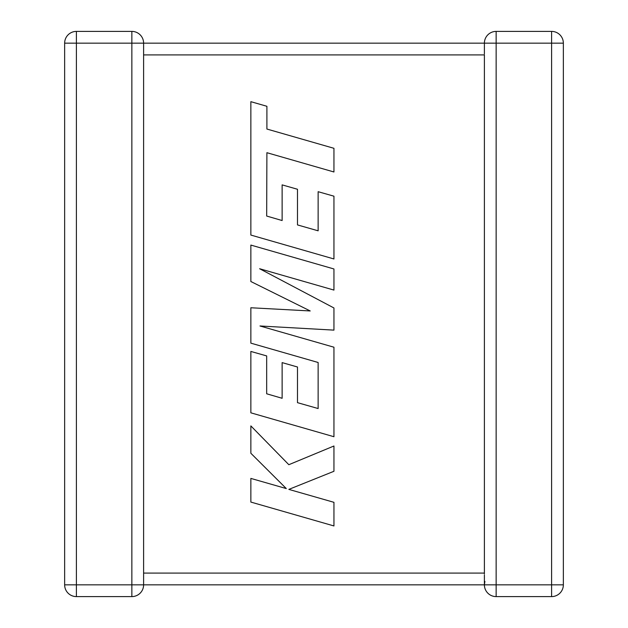 <?xml version="1.0" encoding="UTF-8"?>
<svg xmlns="http://www.w3.org/2000/svg" width="628" height="628" viewBox="0 0 628 628"><rect width="100%" height="100%" fill="white"/><g stroke="black" fill="none" stroke-linecap="round" stroke-linejoin="round"><path stroke-width="0.94" d="M143.608 43.159L484.392 43.159L76.404 43.159L76.404 584.841L131.856 584.841L131.856 31.4L76.404 31.4L131.856 31.4A11.759 11.759 0 0 1 143.608 43.159L143.608 584.692M484.392 574.989L484.392 584.841L143.608 584.841A11.759 11.759 0 0 1 131.856 596.6L76.404 596.6A11.759 11.759 0 0 1 64.645 584.841L64.645 43.159A11.759 11.759 0 0 1 76.404 31.4L76.404 43.159L64.645 43.159M484.4 43.544L484.392 54M484.392 574L484.392 54.911L143.608 54.911M563.355 43.159A11.759 11.759 0 0 0 551.596 31.4A11.759 11.759 0 0 1 563.355 43.159L496.144 43.159L496.144 584.841L551.596 584.841L551.596 31.4L496.144 31.4L551.596 31.4A11.759 11.759 0 0 1 563.355 43.159L563.355 584.841A11.759 11.759 0 0 1 551.596 596.6L496.144 596.6A11.759 11.759 0 0 1 484.392 584.841L484.91 581.402M563.355 584.841A11.759 11.759 0 0 1 551.596 596.6L551.596 584.841L563.355 584.841A11.759 11.759 0 0 1 551.596 596.6M484.392 43.159A11.759 11.759 0 0 1 496.144 31.4L496.144 43.159L484.392 43.159A11.759 11.759 0 0 1 496.144 31.4A11.759 11.759 0 0 0 484.392 43.159L484.408 43.811M266.672 216.04L266.9 152.698L333.947 171.978L333.947 148.31L266.9 129.038L266.9 106.289L250.855 101.673L250.855 235.06L333.947 258.964L333.947 196.187L318.137 191.697L318.137 230.814L297.491 224.918L297.491 189.263L282.129 184.875L282.129 220.538L266.672 216.04M250.855 245.077L250.855 281.517L310.216 310.954L250.855 307.759L250.855 343.147L318.137 362.489L318.137 408.545L297.491 402.666L297.491 367.003L282.129 362.615L282.129 398.285L266.672 393.787L266.672 355.927L250.855 351.437L250.855 412.824L333.947 436.727L333.947 347.213L259.976 325.979L333.947 330.124L333.947 307.971L259.615 268.729L333.947 290.081L333.947 268.965L250.855 245.077M250.855 502.07L333.947 525.95L333.947 502.322L288.833 489.393L333.947 471.283L333.947 445.998L288.833 464.704L250.855 425.91L250.855 453.259L286.289 488.568L250.855 478.41L250.855 502.07M143.608 573.089L484.392 573.089M496.144 596.6L496.144 584.841L484.392 584.841M76.404 596.6L76.404 584.841L64.645 584.841M143.608 584.841L131.856 584.841L131.856 596.6"/></g></svg>
